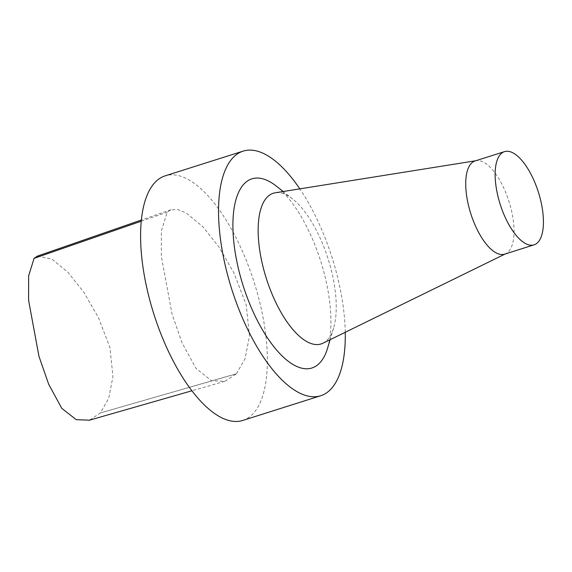 <?xml version="1.0" encoding="UTF-8"?>
<svg xmlns="http://www.w3.org/2000/svg" width="572" height="572" viewBox="0 0 572 572"><rect width="100%" height="100%" fill="white"/><g stroke="black" fill="none" stroke-linecap="round" stroke-linejoin="round"><path stroke-width="0.43" stroke-dasharray="2.86 2.15" d="M236.465 373.723L245.073 358.694L249.485 336.093L246.182 304.769L234.077 273.209L218.976 247.032L202.695 226.548L186.236 213.013L178.3 209.667L170.949 209.738L167.231 212.198L161.375 230.781L161.325 256.299L172.015 313.914L182.082 342.885L196.024 368.454L211.533 380.723L224.825 381.338L236.35 373.852A3.868 1.587 72.4 0 0 236.465 373.723L100.293 412.97L89.511 420.17M37.516 256.077L52.059 259.238L67.996 272.343L83.812 292.22L98.42 317.574L109.924 347.483L112.956 376.562L108.709 398.327L100.293 412.97L236.35 373.852M242.735 420.449A128.314 52.595 72.4 0 0 253.367 413.363A128.314 52.595 72.4 0 0 249.22 267.982A128.314 52.595 72.4 0 0 165.229 175.819M345.259 332.282A128.314 52.595 72.4 0 0 299.821 188.86M327.599 348.119A99.228 40.676 72.4 0 0 276.262 186.079M322.915 343.214A79.05 32.404 72.4 0 0 327.62 339.589A79.05 32.404 72.4 0 0 333.59 328.092A79.05 32.404 72.4 0 0 292.692 199.006A79.05 32.404 72.4 0 0 275.254 192.785M504.647 254.161A48.892 20.041 72.4 0 0 505.784 253.703A48.892 20.041 72.4 0 0 508.694 251.465A48.892 20.041 72.4 0 0 507.621 197.462A48.892 20.041 72.4 0 0 476.304 160.66A48.892 20.041 72.4 0 0 475.11 160.946M141.27 221.192L167.231 212.198M170.949 209.738L141.391 220.005M224.825 381.338L191.885 390.79M292.692 199.006L283.176 191.52M333.59 328.092L330.123 339.689M476.304 160.66L475.697 160.761M505.784 253.703L505.226 253.975"/><path stroke-width="0.86" d="M89.511 420.17L76.248 419.691L61.79 408.337L48.699 384.284L38.968 356.327L28.6 300.393L28.643 275.811L34.091 258.337L37.516 256.077L141.391 220.005M299.821 188.86A128.314 52.595 72.4 0 0 243.164 151.122L165.229 175.819A128.314 52.595 72.4 0 0 153.839 314.021A128.314 52.595 72.4 0 0 242.735 420.449L320.67 395.76A128.314 52.595 72.4 0 0 331.31 388.674A128.314 52.595 72.4 0 0 345.259 332.282M243.164 151.122A128.314 52.595 72.4 0 0 231.782 289.325A128.314 52.595 72.4 0 0 320.67 395.76M283.176 191.52L276.262 186.079A99.228 40.676 72.4 0 0 239.024 271.135A99.228 40.676 72.4 0 0 320.113 362.548A99.228 40.676 72.4 0 0 327.599 348.119L330.123 339.689M475.697 160.761L275.254 192.785A79.05 32.404 72.4 0 0 266.309 278.385A79.05 32.404 72.4 0 0 322.915 343.214L505.226 253.975M504.518 151.63L475.11 160.946A48.892 20.041 72.4 0 0 470.77 213.606A48.892 20.041 72.4 0 0 504.647 254.161L534.048 244.845A48.892 20.041 72.4 0 0 538.102 242.149A48.892 20.041 72.4 0 0 536.522 186.751A48.892 20.041 72.4 0 0 504.518 151.63A48.892 20.041 72.4 0 0 500.178 204.29A48.892 20.041 72.4 0 0 534.048 244.845M34.091 258.337L141.27 221.192M191.885 390.79L89.06 420.298"/></g></svg>
